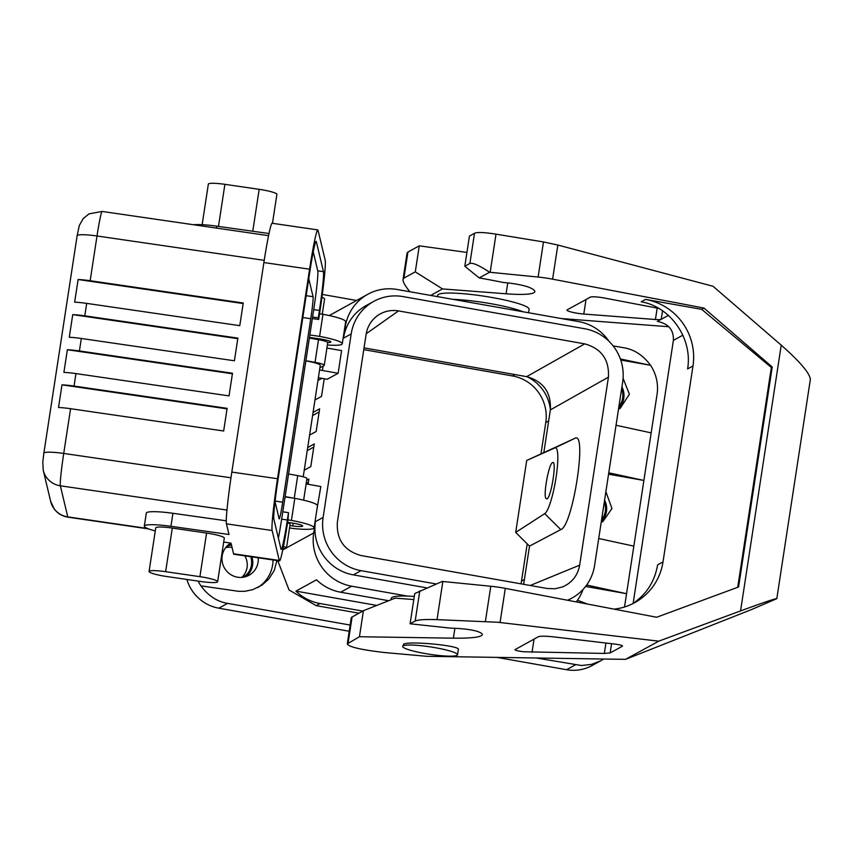 <?xml version="1.0" encoding="UTF-8"?>
<svg xmlns="http://www.w3.org/2000/svg" width="853" height="853" viewBox="0 0 853 853"><rect width="100%" height="100%" fill="white"/><g stroke="black" fill="none" stroke-linecap="round" stroke-linejoin="round"><path stroke-width="1.28" d="M737.717 587.301L771.347 367.483L701.656 309.33L645.561 299.414A57.801 56.437 -118.7 0 1 692.988 365.958L663.005 561.903L657.61 564.857C654.667 581.831 646.179 594.872 632.158 603.977M645.561 299.414L641.221 301.791C670.735 306.771 692.839 338.769 687.593 368.922L692.988 365.958M403.17 645.828A27.744 3.711 8.7 0 1 433.015 647.31A27.744 3.711 8.7 0 1 457.517 654.795A27.744 3.711 8.7 0 1 457.293 655.168A27.744 3.711 8.7 0 1 457.016 655.36A27.744 3.711 8.7 0 1 427.172 653.888A27.744 3.711 8.7 0 1 402.669 646.403A27.744 3.711 8.7 0 1 403.17 645.828M376.759 605.427L295.906 591.118L316.527 579.805A46.243 45.145 61.3 0 0 340.678 592.217L351.649 586.203A46.243 45.145 -118.7 0 1 313.701 532.965L315.439 521.641L323.116 517.43L351.191 333.949A46.243 45.145 61.3 0 1 373.838 301.344A46.243 45.145 61.3 0 1 403 296.588L584.731 328.746A46.243 45.145 -118.7 0 1 622.669 381.984L594.594 565.464A46.243 45.145 61.3 0 1 571.958 598.07A46.243 45.145 61.3 0 1 567.437 600.224M362.728 611.079L320.046 603.529A46.243 45.145 -118.7 0 1 295.906 591.118M454.905 628.266L453.391 638.172C471.549 638.353 481.188 637.202 482.329 634.728C482.446 633.672 480.655 632.521 476.923 631.252C470.419 629.461 461.644 628.426 450.576 628.149L410.101 623.788L414.729 593.571L442.28 581.437A34.685 4.628 8.7 0 1 442.856 581.49L490.784 586.256A23.127 3.092 8.7 0 1 503.163 587.973A23.127 3.092 8.7 0 1 505.296 588.367L656.661 617.252L738.57 586.981L772.232 367.003L771.347 367.483M520.991 583.847A40.464 39.505 61.3 0 0 521.503 581.106L527.207 543.841M541.015 453.615L545.771 422.544A40.464 39.505 61.3 0 0 512.568 375.96L515.052 374.595M614.117 609.138A57.801 56.437 61.3 0 0 634.707 602.666A57.801 56.437 61.3 0 0 663.005 561.903M574.581 438.474L526.706 460.46L554.749 447.964A33.523 5.715 100 0 1 554.834 447.91A33.523 5.715 100 0 1 556.049 477.563A33.523 5.715 100 0 1 544.694 513.655L560.784 529.596L529.51 546.112L515.692 532.421L544.694 513.655M658.729 641.168L740.564 610.919C763.36 602.538 775.43 598.465 776.806 598.678L751.461 609.575L625.548 659.358L658.729 641.168L497.917 622.264L437.024 619.63C425.274 619.267 418.002 619.726 415.176 621.005L410.101 623.788M275.029 501.628L279.091 518.677A19.651 1.056 -81.7 0 0 279.208 518.88A19.651 1.056 -81.7 0 0 282.695 502.182L310.769 318.702A19.651 1.056 -81.7 0 0 313.062 296.695L308.765 278.686M658.879 308.413L604.852 298.102A11.558 1.546 -171.3 0 0 604.5 298.038A11.558 1.546 -171.3 0 0 590.372 297.121L567.128 309.874A11.558 1.546 -171.3 0 0 566.925 310.108A11.558 1.546 -171.3 0 0 583.793 314.043L655.435 319.512A11.558 1.546 -171.3 0 0 661.214 319.299L668.411 315.354M633.15 603.338L673.39 340.39C673.838 329.972 668.496 323.65 657.364 321.41L661.214 319.299L662.525 310.727M313.062 412.436L319.63 408.843L316.164 431.49L309.596 435.094M579.667 565.155C577.758 575.402 572.118 582.631 562.756 586.853L555.154 588.773L547.295 588.506L361.064 555.548C344.324 550.835 336.423 539.736 337.351 522.281L366.129 334.259C367.462 326.422 371.29 320.184 377.602 315.546C383.914 311.238 390.877 309.692 398.5 310.908L584.721 343.866C601.461 348.589 609.362 359.678 608.434 377.143L579.667 565.155L530.235 585.489M323.116 517.43A46.243 45.145 -118.7 0 0 361.054 570.668L435.968 583.921M306.685 480.271L308.893 479.055L308.093 484.28M523.657 584.326L529.51 546.112M543.873 452.25L550.388 409.653C551.198 392.444 543.372 381.451 526.909 376.695L364.039 347.875M560.784 529.596C572.747 526.429 587.61 430.211 574.879 438.325L554.834 447.91M576.244 601.909A46.243 45.145 61.3 0 0 583.057 589.423M391.09 599.755L391.314 598.294A46.243 6.174 8.7 0 1 392.156 597.356A46.243 6.174 8.7 0 1 407.478 596.087L351.649 586.203M426.436 587.813L353.377 574.879A46.243 45.145 -118.7 0 1 315.439 521.641M522.942 311.75L452.89 299.35A46.243 6.174 8.7 0 1 522.942 311.75L578.782 321.634A46.243 45.145 -118.7 0 1 609.053 341.339M322.317 294.424L356.501 300.469M452.89 299.35L397.05 289.476A46.243 45.145 61.3 0 0 367.888 294.221L329.301 315.557M550.388 409.653A40.464 39.505 61.3 0 0 526.909 376.695M496.915 657.386L566.563 669.712A40.464 39.505 61.3 0 0 592.078 665.553L600.853 660.744L591.396 664.412L581.383 665.5L536.292 657.994M349.197 631.252L218.805 608.178A40.464 39.505 -118.7 0 1 186.86 579.454M317.966 380.438L321.794 378.337M367.888 294.221A46.243 45.145 61.3 0 0 345.252 326.838L343.514 338.161L351.191 333.949M304.222 470.206L310.801 466.602L314.267 443.944L307.698 447.548M490.176 272.299L496.009 234.159C484.483 232.336 477.317 232.037 474.513 233.264L469.438 236.046L464.81 266.264L479.215 277.929L489.59 272.246A34.685 4.628 8.7 0 1 490.176 272.299L538.104 277.054A23.127 3.092 8.7 0 1 550.473 278.782A23.127 3.092 8.7 0 1 552.605 279.176L703.97 308.061L772.232 367.003M464.81 266.264L469.886 263.47C472.594 262.468 479.162 265.39 489.59 272.246M621.922 386.889A18.499 18.062 -118.7 0 1 618.628 408.416M618.937 406.38A17.337 16.932 61.3 0 0 621.613 388.925M613.115 345.881L623.863 347.779C634.323 349.495 643.215 355.338 650.53 365.297L620.749 360.019M241.762 577.406A17.337 16.932 61.3 0 0 244.822 555.847M242.945 577.278A17.337 16.932 61.3 0 0 242.966 577.268A17.337 16.932 61.3 0 0 250.707 556.71M273.035 559.963A33.523 32.734 -118.7 0 1 257.521 587.706M276.916 560.528L274.282 570.476L268.706 579.144L262.148 584.987L252.925 589.604L244.843 591.31L238.627 591.332L200.903 585.851A40.464 39.505 61.3 0 1 198.163 581.106M740.564 610.919L781.231 345.166L713.044 286.277L557.83 245.035L543.478 241.943L538.104 277.054M319.161 411.946L312.593 415.55M313.787 447.057L307.219 450.661M230.747 543.105A18.499 18.062 61.3 0 0 237.347 577.172A18.499 18.062 61.3 0 0 258.214 557.798M306.206 483.374L308.413 482.169M413.812 599.552L395.206 598.134L363.431 610.695L359.444 636.733L347.278 643.855C348.632 646.937 361.107 649.837 384.682 652.545L426.777 656.309L625.548 659.358M324.236 378.764L321.538 396.378L314.97 399.982M306.131 483.928L320.813 486.53L316.932 509.412M326.923 348.024L341.605 350.615L338.14 373.273L327.168 379.286L318.382 377.73M232.037 547.359A17.337 16.932 61.3 0 0 225.533 547.797M363.773 349.634L512.568 375.96M373.838 301.344L366.15 305.555A46.243 45.145 61.3 0 0 343.514 338.161M350.146 625.057L227.58 603.37C217.11 601.653 208.228 595.81 200.903 585.851M277.747 560.645L289.05 590.009L316.207 605.641L320.046 603.529M358.878 613.19L316.207 605.641M430.69 295.426L442.526 288.932L506.096 293.784A55.498 7.41 -171.3 0 0 534.82 291.662A55.498 7.41 -171.3 0 0 529.532 287.504A18.499 2.474 -171.3 0 0 503.462 282.524A124.399 16.612 -171.3 0 0 479.215 277.929M388.669 600.715L340.678 592.217M620.387 358.974L650.53 365.297A40.464 39.505 61.3 0 1 657.055 394.363L651.17 432.876L616.047 425.252M651.17 432.876L626.56 593.699L585.595 586.448M608.775 472.818L643.887 480.442L608.562 474.193M457.517 654.795L458.338 649.421C460.375 645.742 410.357 640.816 403.8 644.058L402.669 646.403M701.656 309.33L703.97 308.061M496.009 234.159L543.478 241.943M622.295 646.275L610.162 652.929L604.34 653.43L523.582 651.756C518.112 651.084 515.233 650.391 514.956 649.666L538.414 636.69C540.695 635.997 545.568 636.039 553.021 636.807L614.224 644.004C619.502 644.665 622.264 645.348 622.498 646.052L622.37 645.806M545.835 498.323L546.944 498.93C551.305 497.566 557.19 459.085 552.488 462.689C548.937 463.616 543.244 494.09 545.835 498.323L546.944 498.93M442.526 288.932L415.283 271.872L403.938 278.099L403.042 279.432C402.765 281.757 405.068 285.862 409.92 291.747M403.938 278.099L407.926 252.051L419.271 245.835L466.932 252.424M419.271 245.835L415.283 271.872M251.955 556.892A18.499 18.062 -118.7 0 1 246.133 576.532M526.706 460.46L515.692 532.421M312.582 317.007L318.297 317.838L319.417 310.471L313.712 309.639L281.65 519.168A34.685 1.866 98.3 0 1 278.387 538.136M363.431 610.695L351.308 617.465L347.278 643.855M228.615 544.587A18.499 18.062 -118.7 0 1 231.216 543.926M231.494 545.046A17.337 16.932 61.3 0 0 226.301 546.858A17.337 16.932 61.3 0 0 226.269 546.869M407.478 596.087A46.243 6.174 8.7 0 1 414.281 596.46M453.391 638.172L359.444 636.733M668.805 326.742L561.402 318.553M781.231 345.166C800.178 361.896 809.881 373.326 810.35 379.446L776.806 598.678M437.472 296.62L437.674 295.33A46.243 6.174 8.7 0 1 438.517 294.392A46.243 6.174 8.7 0 1 488.257 296.855A46.243 6.174 8.7 0 1 529.095 309.319L528.572 312.742M407.926 252.051L407.073 253.042L403.042 279.432M587.472 604.052L577.47 600.245M624.524 606.973L626.56 593.699L586.651 585.041M598.721 538.51L633.832 546.133M603.689 659.028L600.853 660.744M601.184 522.388L602.879 521.567L611.942 508.527L605.886 491.691M601.29 521.673A18.499 18.062 61.3 0 0 604.585 500.146M601.61 519.637A17.337 16.932 61.3 0 0 604.276 502.182M618.521 409.12L620.216 408.31L629.397 394.235L623.085 378.316M288.559 473.98L297.718 475.601A11.558 1.546 8.7 0 1 306.952 478.554L303.636 500.167M285.094 496.627L294.253 498.248A11.558 1.546 8.7 0 1 294.338 498.269M305.864 360.872A17.337 2.314 8.7 0 1 306.408 360.968A17.337 2.314 8.7 0 1 320.259 365.404L303.22 476.806M319.896 367.814L324.065 365.532A11.558 1.546 8.7 0 0 324.279 365.297A11.558 1.546 8.7 0 0 315.045 362.344L305.896 360.723M338.14 373.273L322.434 370.49A5.779 0.768 -171.3 0 1 319.576 369.861M309.362 338.065L318.51 339.686A11.558 1.546 8.7 0 1 327.744 342.639L324.279 365.297M283.484 546.464A11.558 1.546 8.7 0 1 286.469 547.999A11.558 1.546 8.7 0 1 283.057 548.575M287.557 522.814A11.558 1.546 8.7 0 1 290.116 524.222L286.469 547.999M321.922 297.398A11.558 1.546 8.7 0 1 324.598 298.838L322.253 314.181M289.54 527.954L293.357 528.508A29.994 4.009 -171.3 0 0 314.107 527.847A29.994 4.009 -171.3 0 0 291.427 520.415L288.005 519.925L287.738 521.62A46.243 2.484 98.3 0 1 279.539 560.911A46.243 2.484 98.3 0 1 279.272 560.453L272.139 530.502A46.243 2.484 98.3 0 1 277.524 478.725L309.586 269.196A46.243 2.484 98.3 0 1 317.796 229.915A46.243 2.484 98.3 0 1 318.062 230.374L325.196 260.314A46.243 2.484 98.3 0 1 319.8 312.091L318.681 319.459L318.297 317.838M287.632 522.367L292.046 523.006A10.407 1.386 8.7 0 1 302.676 526.045A10.407 1.386 8.7 0 1 292.739 525.928L289.913 525.512M226.269 520.799L172.914 513.293A28.906 3.86 -171.3 0 0 146.311 513.111L144.317 526.13A28.906 3.86 -171.3 0 0 155.278 530.929M172.914 513.293L170.931 526.312L228.977 534.49L226.44 523.849L272.139 530.502M317.796 229.915L272.096 223.251A46.243 2.484 98.3 0 0 263.886 262.543L231.824 472.072A46.243 2.484 98.3 0 0 226.44 523.849M264.227 260.336L97.007 235.982L90.162 280.722L243.244 303.018L239.778 325.665L86.697 303.38L84.788 315.834L237.87 338.129L234.404 360.776L81.323 338.481A20.813 2.783 -171.3 0 0 69.274 337.276L72.74 314.629L237.795 338.662M81.323 338.481L79.414 350.946L232.496 373.23L229.03 395.888L75.949 373.593A20.813 2.783 -171.3 0 0 63.9 372.388L67.366 349.741L232.421 373.774M227.122 408.342L74.04 386.057A20.813 2.783 -171.3 0 0 61.992 384.842L58.526 407.499A20.813 2.783 -171.3 0 1 70.575 408.704L223.657 431L227.122 408.342M90.162 280.722A20.813 2.783 -171.3 0 0 78.113 279.517L243.158 303.551M78.113 279.517L74.648 302.165A20.813 2.783 -171.3 0 1 86.697 303.38M79.414 350.946A20.813 2.783 -171.3 0 0 67.366 349.741M84.788 315.834A20.813 2.783 -171.3 0 0 72.74 314.629M269.004 233.53L216.854 226.184A28.906 3.86 -171.3 0 0 193.578 224.744M313.712 309.639A34.685 1.866 98.3 0 0 317.753 270.806L313.232 251.848M319.417 310.471A34.685 1.866 -81.7 0 0 323.458 271.638L316.324 241.698A34.685 1.866 -81.7 0 0 316.132 241.356A34.685 1.866 -81.7 0 0 309.97 270.817L277.907 480.346A34.685 1.866 -81.7 0 0 273.866 519.178L281 549.119A34.685 1.866 -81.7 0 0 281.202 549.471A34.685 1.866 -81.7 0 0 287.354 519.999L288.485 512.642L282.769 511.811M288.005 519.925L288.485 512.642M291.427 520.415L294.807 498.333L285.051 496.915M314.107 527.847L317.487 505.765A29.994 4.009 -171.3 0 0 294.807 498.333M309.831 334.952L319.598 336.381L322.967 314.288L319.544 313.787M312.347 318.532L318.681 319.459M327.381 344.996A29.994 4.009 -171.3 0 0 342.277 343.802L345.657 321.72A29.994 4.009 -171.3 0 0 322.967 314.288M342.277 343.802A29.994 4.009 -171.3 0 0 319.598 336.381M309.458 337.404L320.206 338.961A10.407 1.386 8.7 0 1 330.847 342A10.407 1.386 8.7 0 1 327.723 342.511M223.699 542.05L231.035 543.148L233.573 553.789A46.243 2.484 98.3 0 0 233.839 554.247L279.539 560.911M170.931 526.312A28.906 3.86 -171.3 0 0 144.317 526.13M149.072 571.489L155.747 527.879A17.337 2.314 8.7 0 1 172.306 528.071L206.575 533.061A17.337 2.314 8.7 0 1 224.296 538.115L217.632 581.725A17.337 2.314 8.7 0 1 201.063 581.522L166.793 576.532A17.337 2.314 8.7 0 1 149.072 571.489A17.337 2.314 8.7 0 1 165.631 571.681L199.911 576.671A17.337 2.314 8.7 0 1 217.632 581.725M202.14 224.691L208.345 184.141A17.337 2.314 8.7 0 1 224.904 184.333L259.173 189.334A17.337 2.314 8.7 0 1 276.894 194.377L272.47 223.315M61.992 384.842L227.047 408.875M521.503 581.106L524.392 579.518M545.771 422.544L548.66 420.966M485.41 621.368L490.784 586.256M442.856 581.49L437.024 619.63M419.804 590.788L415.176 621.005M673.39 340.39L682.901 335.176M608.434 377.143L550.345 409.92M366.204 333.758L398.5 310.908M584.721 343.866L526.642 376.653M469.886 263.47L474.513 233.264M361.054 570.668L353.377 574.879M505.296 588.367L500.071 622.498M282.78 549.918L285.424 548.468M286.491 547.882L313.701 532.965M506.096 293.784L507.759 282.908M611.58 643.695L610.162 652.929M218.805 608.178L227.58 603.37M566.563 669.712L575.338 664.903M306.163 295.692L313.062 296.695M352.097 616.911L348.109 642.959M552.605 279.176L557.83 245.035M294.253 498.248L297.718 475.601M323.116 366.054L322.434 370.49M315.045 362.344L318.51 339.686M147.537 528.497L67.771 516.886A28.906 1.546 98.3 0 0 67.931 517.163L148.614 528.913M70.575 408.704L63.73 453.444A28.906 1.546 98.3 0 0 60.36 485.805L226.973 510.062M268.556 235.663L102.136 211.437A28.906 1.546 -81.7 0 0 97.007 235.982A20.813 2.783 -171.3 0 0 77.133 235.748L43.855 453.21A20.813 2.783 -171.3 0 1 63.73 453.444L230.971 477.797M43.236 470.238L50.647 501.319A20.813 20.589 166.6 0 0 67.771 516.886L60.36 485.805A20.813 20.589 -13.4 0 1 43.236 470.238L42.778 462.049L43.855 453.21M75.949 373.593L74.04 386.057M216.555 228.092L216.854 226.184M287.354 519.999L281.65 519.168M323.458 271.638L317.753 270.806M321.165 340.208L321.325 339.131M293.165 523.177L292.739 525.928M233.573 553.789L279.272 560.453M263.886 262.543L309.586 269.196M231.824 472.072L277.524 478.725M218.464 226.408L224.904 184.333M252.765 231.238L259.173 189.334M199.911 576.671L206.575 533.061M172.306 528.071L165.631 571.681M302.826 317.54L310.769 318.702M275.092 501.074L282.695 502.182M655.435 319.512L657.183 308.093M583.793 314.043L586.011 299.52M605.929 643.023L604.34 653.43M534.053 639.078L532.027 652.321M567.874 600.309L571.958 598.07M77.133 235.748L79.308 225.512L83.157 218.667L88.968 213.868L102.136 211.437M50.647 501.319L54.379 509.198C57.855 513.623 62.376 516.278 67.931 517.163M316.079 339.259L316.207 338.385"/></g></svg>
